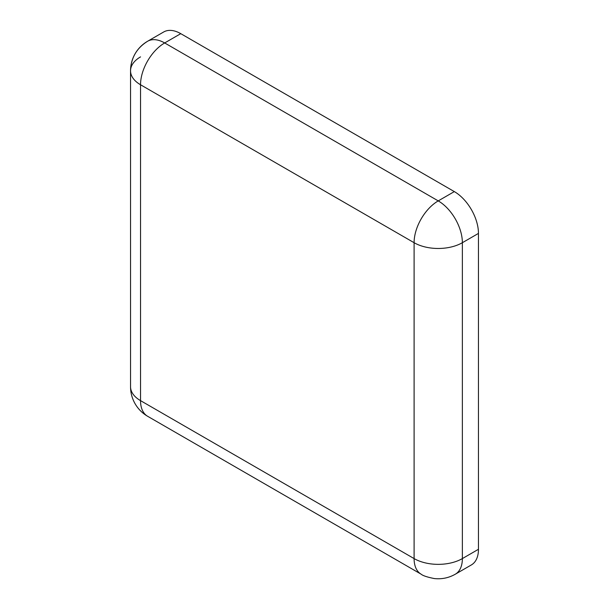 <?xml version="1.0" encoding="UTF-8"?>
<svg xmlns="http://www.w3.org/2000/svg" width="609" height="609" viewBox="0 0 609 609"><rect width="100%" height="100%" fill="white"/><g stroke="black" fill="none" stroke-linecap="round" stroke-linejoin="round"><path stroke-width="0.91" d="M147.606 416.267A34.134 19.709 120 0 1 140.534 400.638L140.534 84.758A34.134 19.709 -60 0 1 164.674 42.95L438.236 200.894A34.134 19.709 60 0 1 462.368 242.702A34.134 19.709 180 0 1 414.097 242.702L414.097 558.582L140.534 400.638A34.134 19.709 180 0 1 130.539 386.707A34.134 34.134 0 0 0 147.606 416.267L421.169 574.211A34.134 19.709 120 0 1 414.097 558.582A34.134 19.709 0 0 0 462.368 558.582A34.134 19.709 60 0 1 455.304 574.211L471.396 564.916A34.134 19.709 -120 0 0 478.461 549.288L478.461 233.407A34.134 19.709 -120 0 0 454.322 191.599L180.766 33.662A34.134 19.709 -120 0 0 163.699 31.973L147.606 41.26A34.134 19.709 60 0 1 164.674 42.95L180.766 33.662M454.322 191.599L438.236 200.894A34.134 19.709 -60 0 0 414.097 242.702L140.534 84.758A34.134 19.709 180 0 1 130.539 70.827C130.965 57.931 136.66 48.081 147.606 41.26A34.134 34.134 0 0 0 130.539 70.827A34.134 19.709 180 0 1 140.534 56.888M478.461 233.407L462.368 242.702L462.368 558.582L478.461 549.288M455.304 574.211C448.749 577.918 441.738 579.365 434.27 578.55C427.282 577.149 422.912 575.703 421.169 574.211M130.539 70.827L130.539 386.707"/></g></svg>
